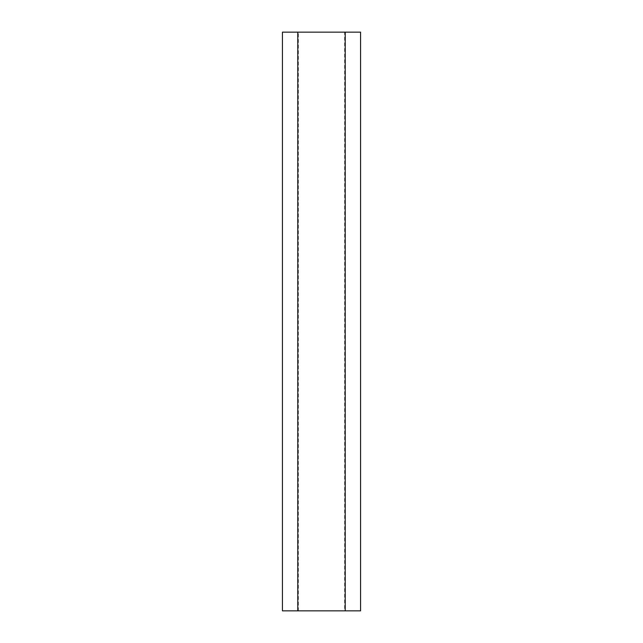 <?xml version="1.0" encoding="UTF-8"?>
<svg xmlns="http://www.w3.org/2000/svg" width="643" height="643" viewBox="0 0 643 643"><rect width="100%" height="100%" fill="white"/><g stroke="black" fill="none" stroke-linecap="round" stroke-linejoin="round"><path stroke-width="0.48" stroke-dasharray="3.21 2.41" d="M298.352 610.85L298.352 32.15L282.438 32.15L282.438 610.85L360.562 610.85L360.562 32.15L344.648 32.15L344.648 610.85M298.352 32.15L344.648 32.15M345.227 32.15L345.227 610.85M297.773 32.15L297.773 610.85"/><path stroke-width="0.96" d="M282.438 32.15L282.438 610.85L297.773 610.85L297.773 32.15L282.438 32.15M345.227 610.85L345.227 32.15L360.562 32.15L360.562 610.85L297.773 610.85M345.227 32.15L297.773 32.15"/></g></svg>
